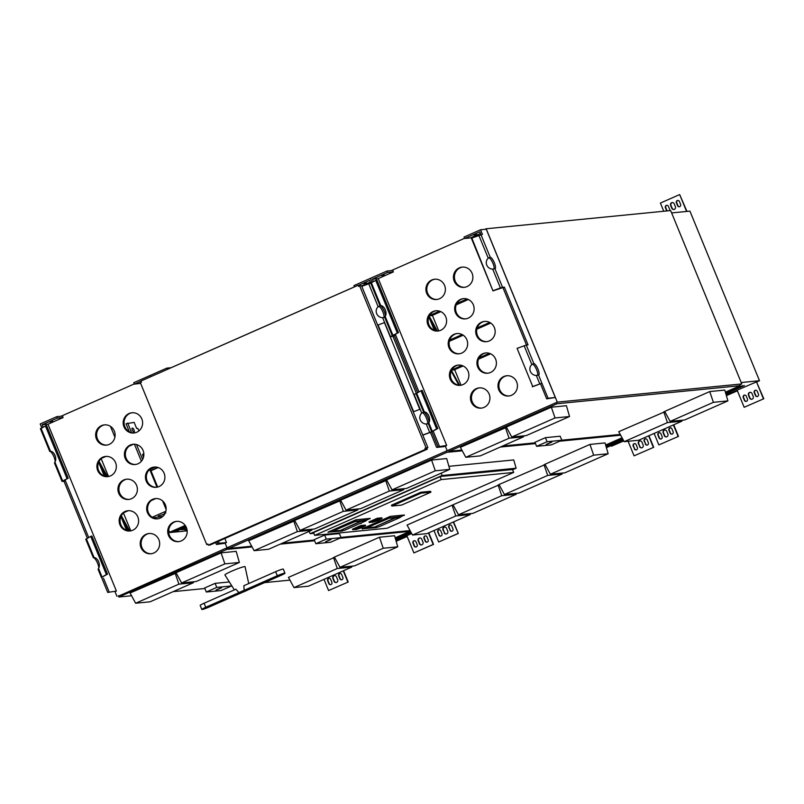 <?xml version="1.0" encoding="UTF-8"?>
<svg xmlns="http://www.w3.org/2000/svg" width="804" height="804" viewBox="0 0 804 804"><rect width="100%" height="100%" fill="white"/><g stroke="black" fill="none" stroke-linecap="round" stroke-linejoin="round"><path stroke-width="1.21" d="M645.672 438.763A1.729 1.648 84.4 0 0 644.517 441.125L645.702 444.009A1.729 1.648 -95.6 0 0 647.2 445.064M645.331 444.049A1.729 1.648 -95.6 0 0 647.019 445.094A1.729 1.648 -95.6 0 0 648.356 442.713L647.17 439.818A1.729 1.648 84.4 0 0 645.491 438.773A1.729 1.648 84.4 0 0 644.145 441.155L645.702 444.009M640.145 440.883A2.04 1.95 84.4 0 0 638.738 443.667L639.924 446.562A2.04 1.95 -95.6 0 0 641.723 447.808M639.552 446.592A2.04 1.95 -95.6 0 0 641.542 447.838A2.04 1.95 -95.6 0 0 643.13 445.014L641.944 442.13A2.04 1.95 -95.6 0 0 639.954 440.893A2.04 1.95 -95.6 0 0 638.366 443.707L639.924 446.562M634.668 443.617A1.729 1.648 84.4 0 0 633.512 445.979L634.688 448.863A1.729 1.648 -95.6 0 0 636.185 449.918M634.326 448.903A1.729 1.648 -95.6 0 0 636.004 449.949A1.729 1.648 -95.6 0 0 637.351 447.567L636.165 444.672A1.729 1.648 84.4 0 0 634.487 443.627A1.729 1.648 84.4 0 0 633.14 446.009L634.688 448.863M450.27 524.932A1.729 1.648 84.4 0 0 449.114 527.293L450.3 530.178A1.729 1.648 -95.6 0 0 451.798 531.233M449.928 530.218A1.729 1.648 -95.6 0 0 451.607 531.263A1.729 1.648 -95.6 0 0 452.953 528.881L451.768 525.987A1.729 1.648 84.4 0 0 450.089 524.942A1.729 1.648 84.4 0 0 448.743 527.323L450.3 530.178M444.733 527.052A2.04 1.95 84.4 0 0 443.336 529.836L444.522 532.73A2.04 1.95 -95.6 0 0 446.32 533.977M444.15 532.761A2.04 1.95 -95.6 0 0 446.14 534.007A2.04 1.95 -95.6 0 0 447.727 531.183L446.542 528.298A2.04 1.95 -95.6 0 0 444.552 527.062A2.04 1.95 -95.6 0 0 442.964 529.876L444.522 532.73M439.265 529.786A1.729 1.648 84.4 0 0 438.1 532.147L439.285 535.032A1.729 1.648 -95.6 0 0 440.783 536.087M438.914 535.072A1.729 1.648 -95.6 0 0 440.602 536.117A1.729 1.648 -95.6 0 0 441.949 533.735L440.763 530.841A1.729 1.648 84.4 0 0 439.074 529.796A1.729 1.648 84.4 0 0 437.738 532.178L439.285 535.032M634.075 455.838L653.712 447.305L634.075 455.838L628.115 441.285M623.763 440.924L611.482 446.21L623.713 440.823M611.211 445.547L611.482 446.21M453.245 522.047L458.31 533.474L453.567 521.907M433.979 530.55L438.672 542.007L457.938 533.504M438.672 542.007L458.31 533.474M648.959 435.708L653.712 447.305M648.637 435.848L653.34 447.336M623.361 440.19L606.407 447.667M606.075 446.491L622.788 439.115M622.567 438.713L605.945 446.039M606.236 447.044L614.206 443.537L606.105 446.602M605.914 445.929L622.507 438.612M622.286 438.2L605.784 445.476M605.754 445.366L622.226 438.1M412.502 535.052L426.994 533.625L470.27 514.54L455.778 515.967L412.502 535.052L407.075 525.062L452.079 505.213L455.778 515.967M453.205 505.103L452.079 505.213M470.27 514.54L470.018 513.645M294.837 520.731L248.697 540.69L254.124 550.68L268.626 549.243L311.892 530.168L297.39 531.595L293.701 520.841M311.892 530.168L311.63 529.273M297.39 531.595L254.124 550.68M400.131 517.183L404.291 515.002L390.272 516.389L362.192 528.771L376.342 527.675L377.88 526.992M353.549 526.318L361.207 522.952M356.082 529.585L364.222 525.906L356.082 529.585L361.519 527.766L365.569 525.665L365.338 525.092L360.725 525.545L352.514 529.163L352.755 529.746L356.011 529.424M314.716 535.374L387.136 528.228L513.686 472.43L441.265 479.576L314.716 535.374L313.52 532.469M420.783 492.269L391.478 505.193L391.829 506.058L401.608 505.093L430.924 492.169L430.562 491.304L420.783 492.269L421.135 493.133L391.829 506.058M372.574 522.309L380.463 518.61L372.574 522.309L377.991 520.489L382.051 518.399L381.81 517.816L377.217 518.268L369.016 521.886L369.247 522.469L372.503 522.148M365.951 520.55L370.111 518.379L356.061 519.766L327.992 532.137L342.152 531.042L343.7 530.359M512.51 469.556L440.572 476.44L313.56 532.56M313.872 533.313L310.183 533.675L442.039 475.536L516.128 468.219L512.6 469.777M308.977 531.454L310.183 533.675M441.215 473.144L442.039 475.536M448.913 466.32L513.736 459.928L516.128 468.219M324.645 535.052L314.183 539.665L315.841 543.715L330.605 542.258L341.067 537.645L339.409 533.595L324.645 535.052L326.303 539.102L315.841 543.715M622.055 437.778L605.643 445.014M228.406 547.162L228.939 548.449L446.913 452.33L462.28 450.813M500.259 447.064L535.474 443.597M559.674 441.205L620.648 435.195M228.939 548.449L251.702 546.207M282.385 543.182L314.334 540.027M340.966 537.404L410.07 530.58M340.796 500.46L294.666 520.419L300.083 530.409L314.595 528.982L357.85 509.897L357.599 509.002M499.163 484.832L453.034 504.791L458.461 514.781L472.963 513.354L516.238 494.269L515.977 493.375M545.122 464.571L499.003 484.531L504.42 494.52L518.922 493.083L562.197 474.008L561.936 473.114M386.754 480.189L340.625 500.148L346.052 510.138L360.544 508.711L403.819 489.626L403.568 488.731M589.965 444.411L544.961 464.26L550.378 474.249L564.88 472.822L608.156 453.737L605.05 442.924L589.965 444.411L593.654 455.164L550.378 474.249M431.597 460.039L386.583 479.887L392.01 489.877L406.502 488.44L449.778 469.365L446.672 458.551L431.597 460.039L435.286 470.792L392.01 489.877M446.913 452.33L446.381 451.044M341.067 537.645L326.303 539.102M325.921 541.554L330.635 539.625M331.067 539.534L325.469 541.916L331.067 539.534M329.439 540.017L328.705 540.378M327.831 540.74L327.127 540.961M327.138 540.971L326.555 541.233M328.756 540.549L327.801 540.66M357.85 509.897L343.348 511.334L339.66 500.58M343.348 511.334L300.083 530.409M516.238 494.269L501.736 495.706L498.048 484.943M501.736 495.706L458.461 514.781M562.197 474.008L547.695 475.435L544.006 464.682M547.695 475.435L504.42 494.52M403.819 489.626L389.327 491.063L385.629 480.3M389.327 491.063L346.052 510.138M608.156 453.737L593.654 455.164M449.778 469.365L435.286 470.792M513.686 472.43L512.419 469.355M441.265 479.576L440.069 476.661M430.924 492.169L421.135 493.133M365.569 525.665L360.966 526.117L360.725 525.545M360.966 526.117L352.755 529.746M382.051 518.399L377.458 518.851L377.217 518.268M377.458 518.851L369.247 522.469M361.398 523.273L359.448 523.716M404.412 515.294L390.272 516.389M390.382 516.681L362.313 529.052M373.971 527.374L395.317 517.625L389.267 518.218L367.679 527.394L389.146 517.927L400 516.861L400.241 517.434L395.437 517.907L373.971 527.374L378.774 526.901L400.241 517.434M367.8 527.685L373.85 527.082M370.222 518.66L356.061 519.766M356.182 520.047L328.112 532.429M339.791 530.751L361.137 520.992L355.066 521.595L333.479 530.771L354.946 521.304L365.82 520.228L366.051 520.811L361.257 521.283L339.791 530.751L344.584 530.278L366.051 520.811M333.6 531.062L339.67 530.459M426.542 447.888L426.854 448.652L425.135 448.22L427.899 447.567L424.954 448.23L425.427 449.386L208.276 545.142L207.804 543.986L206.708 544.479L140.348 382.664L141.444 382.181L140.971 381.026L358.122 285.269L358.594 286.425L359.689 285.943L426.06 447.748M358.755 286.355L358.534 285.832L360.011 285.681L358.715 286.254M426.723 447.868L427.276 449.205L425.427 449.386M427.276 449.205L210.125 544.961L208.276 545.142M360.292 285.882L359.961 285.088L358.122 285.269M427.899 447.567L361.539 285.762L359.689 285.943M207.955 544.358L206.708 544.479M420.01 409.276L413.638 411.678L378.081 324.987L384.453 322.595L419.839 409.407M185.201 525.404L169.624 532.278L185.292 525.535M156.639 487.264A10.191 9.738 84.4 0 1 146.408 478.038A10.191 9.738 84.4 0 1 154.639 467.003M129.082 446.19L133.554 444.22A10.191 9.738 -95.6 0 0 135.585 464.471M178.91 541.584A10.191 9.738 84.4 0 1 176.92 521.324M106.831 445.074A10.191 9.738 84.4 0 1 104.832 424.824M157.865 518.791A10.191 9.738 84.4 0 1 155.865 498.53M151.393 553.725A10.191 9.738 84.4 0 1 141.162 544.499A10.191 9.738 84.4 0 1 149.393 533.464M130.348 530.931A10.191 9.738 84.4 0 1 120.118 521.706A10.191 9.738 84.4 0 1 128.349 510.671M129.112 499.395A10.191 9.738 84.4 0 1 127.112 479.144M106.068 456.35A10.191 9.738 -95.6 0 0 97.837 467.385A10.191 9.738 -95.6 0 0 108.068 476.611M132.358 412.683A10.191 9.738 -95.6 0 0 124.128 423.718A10.191 9.738 -95.6 0 0 134.358 432.944M164.117 473.234A10.191 9.738 84.4 0 1 156.177 487.314A10.191 9.738 84.4 0 1 145.484 478.139A10.191 9.738 84.4 0 1 164.117 473.234M136.6 485.375A10.191 9.738 84.4 0 1 128.65 499.455A10.191 9.738 84.4 0 1 117.967 490.269A10.191 9.738 84.4 0 1 136.6 485.375M137.826 516.902A10.191 9.738 84.4 0 1 129.886 530.982A10.191 9.738 84.4 0 1 119.193 521.796A10.191 9.738 84.4 0 1 137.826 516.902M158.88 539.695A10.191 9.738 84.4 0 1 150.931 553.775A10.191 9.738 84.4 0 1 140.248 544.589A10.191 9.738 84.4 0 1 158.88 539.695M165.353 504.761A10.191 9.738 84.4 0 1 157.403 518.851A10.191 9.738 84.4 0 1 146.72 509.666A10.191 9.738 84.4 0 1 165.353 504.761M114.319 431.044A10.191 9.738 84.4 0 1 106.369 445.135A10.191 9.738 84.4 0 1 95.686 435.949A10.191 9.738 84.4 0 1 114.319 431.044M186.397 527.555A10.191 9.738 84.4 0 1 178.458 541.645A10.191 9.738 84.4 0 1 167.765 532.459A10.191 9.738 84.4 0 1 186.397 527.555L181.523 529.705L186.87 529.183L181.955 529.514M484.862 229.351L486.179 228.768L557.283 402.131L227.029 547.765L225.12 543.122L227.029 547.765L118.51 596.156M134.288 383.94L61.034 416.251M115.032 591.674L116.942 596.317M41.788 427.828L40.2 423.959L56.712 416.673L62.521 416.1L63.114 417.547L47.979 424.221L116.419 591.081L107.706 592.417L101.545 577.393L107.535 574.136L91.897 535.997L90.731 536.379L106.369 574.518L101.545 577.393M107.706 592.417L116.419 591.081M224.849 543.263L216.417 544.479L217.794 543.866L217 541.936L217.794 543.866L226.507 542.539L219.17 543.263L217.794 543.866L224.849 543.263M140.63 383.367L134.368 384.131L133.776 382.694L150.288 375.408L150.81 376.684L150.288 375.408L166.8 368.131L171.202 367.689M115.545 462.581A10.191 9.738 -95.6 0 0 96.922 467.476A10.191 9.738 -95.6 0 0 107.605 476.661A10.191 9.738 -95.6 0 0 115.545 462.581M143.072 450.441A10.191 9.738 -95.6 0 0 124.439 455.345A10.191 9.738 -95.6 0 0 135.122 464.531A10.191 9.738 -95.6 0 0 143.072 450.441M141.836 418.914A10.191 9.738 -95.6 0 0 123.213 423.808A10.191 9.738 -95.6 0 0 133.896 432.994A10.191 9.738 -95.6 0 0 141.836 418.914M155.473 467.003L150.378 469.245M110.46 426.361L114.902 437.185M215.623 542.539L216.417 544.479M134.368 384.131L141.042 381.196M85.907 539.253L90.731 536.379M98.781 568.096A6.271 1.769 66.2 0 0 96.862 561.684A6.271 1.769 66.2 0 0 93.495 557.745L94.078 557.574A6.271 3.889 71.7 0 1 98.631 561.775A6.271 3.889 71.7 0 1 98.55 568.488L98.178 569.302M107.535 574.136L106.369 574.518M103.505 578.217L109.083 591.804M98.872 562.418A6.271 1.769 66.2 0 0 97.495 559.755M55.255 456.089A6.271 1.769 66.2 0 0 53.888 453.426M55.174 461.767A6.271 1.769 66.2 0 0 53.255 455.355A6.271 1.769 66.2 0 0 49.878 451.416L50.471 451.245A6.271 3.889 71.7 0 1 55.024 455.436A6.271 3.889 71.7 0 1 54.943 462.159L54.571 462.973M87.355 538.218L63.998 481.284L65.375 480.681L63.486 480.842L68.199 478.209L46.572 425.477L40.411 428.703L49.717 451.396M54.943 462.159L62.662 480.973L68.199 478.209M62.662 480.973L62.039 481.435L63.998 481.284M88.681 537.494L65.375 480.681M67.023 478.591L45.406 425.859M43.114 427.105L42.17 424.793L47.979 424.221M42.17 424.793L57.305 418.12L63.114 417.547M52.642 421.165L50.16 421.999L52.642 421.165M56.712 416.673L57.305 418.12M227.029 547.765L228.597 547.614L227.029 547.765M228.738 547.976L226.849 548.167M168.709 530.067L169.624 532.278M187.101 530.178L185.121 531.052L187.161 530.851M185.121 531.052L184.428 530.972M186.136 526.962L174.488 532.097L183.995 531.163L187.041 529.816M174.488 532.097L173.805 532.017M185.433 525.736L170.016 532.539L173.362 532.208L185.975 526.65M165.544 512.59L164.287 513.585L165.835 512.882M164.619 514.007L158.338 516.027M153.313 517.856L162.87 516.379M165.855 511.254L152.247 517.253M143.534 457.104A2.04 0.573 -113.8 0 1 142.79 454.159A2.04 0.573 -113.8 0 1 142.841 454.139L143.303 454.099A2.04 0.573 -113.8 0 1 143.866 454.491M132.64 428.09A2.04 0.573 -113.8 0 1 133.977 429.828A2.04 0.573 -113.8 0 1 134.228 431.838A2.04 0.573 -113.8 0 1 134.178 431.848L133.715 431.899A2.04 0.573 -113.8 0 1 132.389 430.16A2.04 0.573 -113.8 0 1 132.127 428.15A2.04 0.573 -113.8 0 1 132.178 428.14L131.987 428.381M138.891 430.934L137.826 428.331L136.63 428.452L134.137 422.381L126.027 423.748L129.313 431.748M141.403 461.225L134.419 444.21M142.62 459.446L136.499 444.532M131.635 432.673L127.675 423.025M166.066 507.485L163.956 502.349M157.684 487.043L150.237 468.893M149.665 469.375L156.981 487.204M162.599 500.902L166.116 509.495M126.54 530.318L120.901 516.56M104.269 475.998L98.621 462.23M127.484 530.62L123.404 520.69M105.203 476.3L101.123 466.37M155.835 498.54L151.363 500.51M128.308 510.671L123.846 512.65M130.781 530.851L123.685 513.565L122.801 513.615M129.002 530.891L121.002 516.309M121.334 515.655L129.705 530.941M108.5 476.531L101.415 459.245L100.52 459.295M106.027 456.35L101.565 458.32M106.721 476.571L98.731 461.988M99.053 461.335L107.495 476.621M185.061 530.901L187.071 530.017M174.428 531.957L186.066 526.821M165.634 512.801L164.287 513.585M234.366 589.885L224.919 574.971A10.894 0.965 -22.3 0 1 234.627 569.935A10.894 0.965 -22.3 0 1 245.069 566.709L248.727 583.553M229.341 581.955L215.11 583.352L204.648 587.965L206.306 592.015L221.07 590.558L231.532 585.945L230.899 584.428M339.6 538.288L409.839 531.364L395.156 537.836M118.319 595.704L118.851 597L226.738 549.423L252.084 546.921M280.184 544.147L314.625 540.75M118.851 597L131.575 595.744M173.172 591.644L204.869 588.508M264.526 582.629L289.942 580.116M334.564 557.393L288.445 577.362L294.003 587.603L308.505 586.176L351.78 567.091L351.519 566.197M176.197 573.011L130.077 592.99L135.635 603.231L150.127 601.794L193.402 582.719L193.151 581.825M379.458 537.233L334.414 557.092L339.971 567.333L354.463 565.905L397.739 546.82L394.553 535.735L379.458 537.233L383.247 548.258L339.971 567.333M221.09 552.851L176.036 572.719L181.593 582.96L196.096 581.533L239.371 562.448L236.185 551.363L221.09 552.851L224.869 563.875L181.593 582.96M409.839 531.364L409.537 530.64M226.738 549.423L226.205 548.127M231.532 585.945L216.768 587.402L215.11 583.352M216.768 587.402L206.306 592.015M219.221 588.819L221.1 587.925M221.522 587.835L215.934 590.216L221.522 587.835M216.387 589.865L218.356 589.181M219.904 588.317L219.17 588.689M218.296 589.041L217.02 589.533M219.221 588.86L218.366 589.211L219.13 588.608M351.78 567.091L337.278 568.518L333.499 557.494M337.278 568.518L294.003 587.603M193.402 582.719L178.91 584.146L175.121 573.121M178.91 584.146L135.635 603.231M397.739 546.82L383.247 548.258M239.371 562.448L224.869 563.875M245.441 591.111A6.975 0.613 157.7 0 0 247.883 589.965L281.008 575.362A6.291 0.553 157.7 0 0 284.968 573.162A6.291 0.553 157.7 0 0 277.31 575.724L244.185 590.327A6.975 0.613 157.7 0 0 238.899 592.659L205.774 607.271A6.291 0.553 157.7 0 0 201.814 609.472A6.291 0.553 157.7 0 0 209.472 606.899L242.597 592.297A6.975 0.613 157.7 0 0 245.441 591.111M201.814 609.472L200.156 605.422A6.291 0.553 157.7 0 1 204.115 603.221L235.914 589.201L238.899 592.659M244.185 590.327L243.853 585.704L275.641 571.684L277.31 575.724M284.968 573.162L283.309 569.111A6.291 0.553 157.7 0 0 275.641 571.684M411.678 533.534L395.92 540.489M395.578 539.313L411.095 532.469M410.874 532.057L395.457 538.861M395.739 539.866L400.221 537.896L395.618 539.424M410.593 531.555L395.287 538.298M395.417 538.75L410.814 531.957M395.256 538.188L409.206 531.635M323.992 579.342L328.585 590.548L348.222 582.016L343.579 570.709M343.258 570.85L347.851 582.056M428.472 532.972L433.165 544.429L413.909 552.921L407.105 536.338L396.121 541.182M327.65 580.729L328.836 583.614A1.729 1.648 -95.6 0 0 330.514 584.669A1.729 1.648 -95.6 0 0 331.861 582.277L330.675 579.393A1.729 1.648 84.4 0 0 328.987 578.347A1.729 1.648 84.4 0 0 327.65 580.729L328.012 580.689A1.729 1.648 84.4 0 1 329.178 578.337M332.876 578.418L334.062 581.312A2.04 1.95 -95.6 0 0 336.052 582.548A2.04 1.95 -95.6 0 0 337.64 579.734L336.454 576.84A2.04 1.95 -95.6 0 0 334.464 575.604A2.04 1.95 -95.6 0 0 332.876 578.418L333.248 578.388A2.04 1.95 84.4 0 1 334.645 575.594M338.655 575.875L339.841 578.759A1.729 1.648 -95.6 0 0 341.519 579.805A1.729 1.648 -95.6 0 0 342.866 577.423L341.68 574.538A1.729 1.648 84.4 0 0 340.002 573.483A1.729 1.648 84.4 0 0 338.655 575.875L339.027 575.835A1.729 1.648 84.4 0 1 340.182 573.483M412.965 543.102L414.15 545.996A1.729 1.648 -95.6 0 0 415.829 547.042A1.729 1.648 -95.6 0 0 417.175 544.66L415.99 541.765A1.729 1.648 84.4 0 0 414.311 540.72A1.729 1.648 84.4 0 0 412.965 543.102L413.336 543.062A1.729 1.648 84.4 0 1 414.492 540.71M418.191 540.801L419.376 543.685A2.04 1.95 -95.6 0 0 421.366 544.921A2.04 1.95 -95.6 0 0 422.954 542.107L421.768 539.223A2.04 1.95 -95.6 0 0 419.778 537.976A2.04 1.95 -95.6 0 0 418.191 540.801L418.562 540.76A2.04 1.95 84.4 0 1 419.969 537.966M423.969 538.248L425.155 541.142A1.729 1.648 -95.6 0 0 426.844 542.187A1.729 1.648 -95.6 0 0 428.18 539.806L427.004 536.911A1.729 1.648 84.4 0 0 425.316 535.866A1.729 1.648 84.4 0 0 423.969 538.248L424.341 538.208A1.729 1.648 84.4 0 1 425.507 535.856M428.793 532.831L433.537 544.388L413.909 552.921M407.146 536.449L396.151 541.293M328.585 590.548L348.222 582.016M418.562 540.76L419.748 543.655A2.04 1.95 -95.6 0 0 421.547 544.901M413.336 543.062L414.522 545.956A1.729 1.648 -95.6 0 0 416.02 547.011M424.341 538.208L425.527 541.102A1.729 1.648 -95.6 0 0 427.024 542.157M339.027 575.835L340.213 578.729A1.729 1.648 -95.6 0 0 341.71 579.784M328.012 580.689L329.198 583.583A1.729 1.648 -95.6 0 0 330.695 584.639M333.248 578.388L334.434 581.272A2.04 1.95 -95.6 0 0 336.233 582.518M726.173 394.854L758.021 381.247L756.514 381.92L763.8 398.754L744.162 407.286L763.8 398.754M741.198 382.533L759.499 380.724L756.876 381.88M725.831 393.679L744.323 385.518L725.7 393.226M725.992 394.241L730.484 392.262L725.861 393.789M725.67 393.116L742.484 385.709L725.54 392.664M725.509 392.553L739.368 386.01M671.631 212.919L689.932 211.12L759.499 380.724M654.134 433.426L658.848 444.913L678.486 436.381L673.732 424.783M673.4 424.934L678.114 436.411M744.162 407.286L737.368 390.704L726.374 395.548M756.514 381.92L763.428 398.794M686.596 211.452L679.671 194.568L660.406 203.06L663.762 211.251M657.903 435.085L659.089 437.979A1.729 1.648 -95.6 0 0 660.777 439.024A1.729 1.648 -95.6 0 0 662.124 436.642L660.938 433.758A1.729 1.648 84.4 0 0 659.25 432.703A1.729 1.648 84.4 0 0 657.903 435.085L658.275 435.054A1.729 1.648 84.4 0 1 659.441 432.703M663.139 432.783L664.325 435.678A2.04 1.95 -95.6 0 0 666.315 436.914A2.04 1.95 -95.6 0 0 667.903 434.1L666.717 431.205A2.04 1.95 -95.6 0 0 664.727 429.969A2.04 1.95 -95.6 0 0 663.139 432.783L663.501 432.743A2.04 1.95 84.4 0 1 664.908 429.959M668.918 430.23L670.104 433.125A1.729 1.648 -95.6 0 0 671.782 434.17A1.729 1.648 -95.6 0 0 673.129 431.788L671.943 428.904A1.729 1.648 84.4 0 0 670.265 427.849A1.729 1.648 84.4 0 0 668.918 430.23L669.29 430.2A1.729 1.648 84.4 0 1 670.446 427.849M743.228 397.467L744.414 400.352A1.729 1.648 -95.6 0 0 746.092 401.407A1.729 1.648 -95.6 0 0 747.439 399.025L746.253 396.131A1.729 1.648 84.4 0 0 744.574 395.086A1.729 1.648 84.4 0 0 743.228 397.467L743.589 397.427A1.729 1.648 84.4 0 1 744.755 395.076M748.454 395.156L749.64 398.05A2.04 1.95 -95.6 0 0 751.629 399.286A2.04 1.95 -95.6 0 0 753.217 396.472L752.031 393.578A2.04 1.95 -95.6 0 0 750.042 392.342A2.04 1.95 -95.6 0 0 748.454 395.156L748.825 395.126A2.04 1.95 84.4 0 1 750.232 392.332M754.232 392.613L755.418 395.498A1.729 1.648 -95.6 0 0 757.107 396.553A1.729 1.648 -95.6 0 0 758.443 394.171L757.257 391.277A1.729 1.648 84.4 0 0 755.579 390.231A1.729 1.648 84.4 0 0 754.232 392.613L754.604 392.573A1.729 1.648 84.4 0 1 755.76 390.221M680.616 204.387L679.43 201.502A1.729 1.648 -95.6 0 0 677.742 200.447A1.729 1.648 -95.6 0 0 676.395 202.829L677.581 205.723A1.729 1.648 84.4 0 0 679.269 206.769A1.729 1.648 84.4 0 0 680.616 204.387M675.38 206.688L674.194 203.804A2.04 1.95 -95.6 0 0 672.204 202.568A2.04 1.95 -95.6 0 0 670.616 205.382L671.802 208.266A2.04 1.95 -95.6 0 0 673.792 209.512A2.04 1.95 -95.6 0 0 675.38 206.688M669.571 210.678A1.729 1.648 84.4 0 0 669.601 209.241L668.415 206.357A1.729 1.648 -95.6 0 0 666.737 205.301A1.729 1.648 -95.6 0 0 665.39 207.683L666.576 210.578A1.729 1.648 84.4 0 0 666.787 210.949M686.968 211.412L679.671 194.568M737.409 390.804L726.404 395.658M658.848 444.913L678.486 436.381M748.825 395.126L750.011 398.01A2.04 1.95 -95.6 0 0 751.81 399.266M743.589 397.427L744.775 400.322A1.729 1.648 -95.6 0 0 746.273 401.377M754.604 392.573L755.79 395.467A1.729 1.648 -95.6 0 0 757.288 396.523M669.29 430.2L670.466 433.085A1.729 1.648 -95.6 0 0 671.963 434.14M658.275 435.054L659.461 437.939A1.729 1.648 -95.6 0 0 660.958 438.994M663.501 432.743L664.687 435.637A2.04 1.95 -95.6 0 0 666.496 436.884M673.973 209.482A2.04 1.95 84.4 0 1 672.174 208.236L671.802 208.266M672.395 202.558A2.04 1.95 -95.6 0 0 670.988 205.342L672.174 208.236M679.45 206.739A1.729 1.648 84.4 0 1 677.953 205.683L677.581 205.723M677.933 200.437A1.729 1.648 -95.6 0 0 676.767 202.799L677.953 205.683M667.149 210.909A1.729 1.648 84.4 0 1 666.948 210.537L666.576 210.578M666.918 205.301A1.729 1.648 -95.6 0 0 665.762 207.653L666.948 210.537M545.403 437.667L534.941 442.28L536.6 446.331L551.363 444.873L561.825 440.26L560.157 436.21L545.403 437.667L547.062 441.718L536.6 446.331M448.622 450.049L449.145 451.315L557.031 403.739L740.132 385.679L725.399 392.171M449.145 451.315L461.868 450.059M502.59 446.039L535.162 442.823M561.795 440.2L620.236 434.431M664.878 411.728L618.748 431.688L624.175 441.677L638.667 440.25L681.943 421.165L681.691 420.271M506.5 427.346L460.37 447.305L465.797 457.295L480.3 455.868L523.575 436.783L523.314 435.889M709.721 391.568L664.707 411.417L670.134 421.407L684.636 419.979L727.911 400.894L724.796 390.081L709.721 391.568L713.409 402.322L670.134 421.407M551.343 407.196L506.339 427.045L511.756 437.034L526.258 435.597L569.534 416.522L566.428 405.708L551.343 407.196L555.031 417.949L511.756 437.034M740.132 385.679L739.509 384.161M557.031 403.739L556.509 402.472M561.825 440.26L547.062 441.718M549.423 442.924L551.393 442.24M551.815 442.15L546.228 444.532L551.815 442.15M546.68 444.18L548.65 443.496M550.197 442.632L549.464 443.004M548.589 443.356L547.886 443.577M547.886 443.587L547.313 443.848M681.943 421.165L667.451 422.592L663.762 411.839M667.451 422.592L624.175 441.677M523.575 436.783L509.073 438.22L505.384 427.457M509.073 438.22L465.797 457.295M727.911 400.894L713.409 402.322M569.534 416.522L555.031 417.949M516.66 381.92A10.191 9.738 84.4 0 1 508.711 396A10.191 9.738 84.4 0 1 498.028 386.814A10.191 9.738 84.4 0 1 516.66 381.92M509.173 395.95A10.191 9.738 84.4 0 1 507.173 375.689M489.133 394.05A10.191 9.738 84.4 0 1 481.194 408.141A10.191 9.738 84.4 0 1 470.501 398.955A10.191 9.738 84.4 0 1 489.133 394.05M481.656 408.08A10.191 9.738 84.4 0 1 479.656 387.829M444.582 285.41A10.191 9.738 84.4 0 1 436.632 299.5A10.191 9.738 84.4 0 1 425.949 290.314A10.191 9.738 84.4 0 1 444.582 285.41M445.808 316.947A10.191 9.738 -95.6 0 0 427.175 321.841A10.191 9.738 -95.6 0 0 437.868 331.027A10.191 9.738 -95.6 0 0 445.808 316.947M468.089 371.267A10.191 9.738 -95.6 0 0 449.456 376.161A10.191 9.738 -95.6 0 0 460.149 385.347A10.191 9.738 -95.6 0 0 468.089 371.267M495.616 359.127A10.191 9.738 84.4 0 1 487.666 373.217A10.191 9.738 84.4 0 1 476.983 364.031A10.191 9.738 84.4 0 1 495.616 359.127M548.057 398.231L555.303 397.518L546.68 398.844L548.057 398.231L541.896 383.206L532.73 386.503L517.083 348.363L526.248 345.067L533.836 363.569A6.271 1.769 -113.8 0 1 537.916 369.016A6.271 1.769 -113.8 0 1 538.66 375.086A6.271 1.769 -113.8 0 1 538.579 375.116L536.318 375.448A6.271 5.919 -127.1 0 1 531.846 364.534L533.836 363.569M480.46 233.512L470.44 237.924L464.632 238.497L479.767 231.823L480.882 234.547M354.474 286.877L353.951 285.601L370.463 278.315L372.051 282.194L370.463 278.315L386.975 271.038L392.784 270.466L393.377 271.903L378.242 278.586L446.682 445.446L437.969 446.783L431.808 431.758L437.798 428.502L436.632 428.884L420.994 390.744L422.16 390.352L437.798 428.502M436.592 447.386L445.215 446.059L437.969 446.783L431.808 431.758L430.431 432.361L436.592 447.386L443.929 446.662L446.682 445.446M464.551 238.306L391.287 270.606M445.295 446.039L447.195 450.682L448.813 450.521L447.195 450.682L445.295 446.039M472.099 273.28A10.191 9.738 -95.6 0 0 453.466 278.174A10.191 9.738 -95.6 0 0 464.159 287.36A10.191 9.738 -95.6 0 0 472.099 273.28M466.863 339.73A10.191 9.738 84.4 0 1 458.913 353.82A10.191 9.738 84.4 0 1 448.23 344.635A10.191 9.738 84.4 0 1 466.863 339.73M494.38 327.6A10.191 9.738 84.4 0 1 486.44 341.68A10.191 9.738 84.4 0 1 475.747 332.494A10.191 9.738 84.4 0 1 494.38 327.6M473.335 304.806A10.191 9.738 84.4 0 1 465.385 318.886A10.191 9.738 84.4 0 1 454.702 309.701A10.191 9.738 84.4 0 1 473.335 304.806M436.331 310.716A10.191 9.738 -95.6 0 0 438.331 330.967M458.612 365.036A10.191 9.738 -95.6 0 0 460.602 385.287M462.622 267.049A10.191 9.738 -95.6 0 0 464.622 287.299M459.375 353.76A10.191 9.738 84.4 0 1 449.145 344.544A10.191 9.738 84.4 0 1 457.375 333.499M488.128 373.156A10.191 9.738 84.4 0 1 486.129 352.896M486.892 341.63A10.191 9.738 84.4 0 1 484.902 321.369M437.095 299.44A10.191 9.738 84.4 0 1 435.095 279.179M465.848 318.836A10.191 9.738 84.4 0 1 463.848 298.575M488.36 258.094L490.229 257.23A6.271 1.769 -113.8 0 1 494.309 262.687A6.271 1.769 -113.8 0 1 495.053 268.747A6.271 1.769 -113.8 0 1 494.962 268.777L492.711 269.109A6.271 5.919 -127.1 0 1 488.239 258.205L488.36 258.094M487.948 258.406L488.852 257.843A6.271 1.769 -113.8 0 1 492.581 262.496A6.271 1.769 -113.8 0 1 494.028 268.938M464.632 238.497L464.039 237.059L480.551 229.773L482.44 234.396L471.345 238.155L492.973 290.887L504.349 287.098L528.047 344.886L526.248 345.067M471.757 237.843L492.973 290.887M493.385 290.576L500.43 287.932L492.711 269.109M517.083 348.363L532.73 386.503M531.555 364.745L532.459 364.172A6.271 1.769 -113.8 0 1 536.188 368.825A6.271 1.769 -113.8 0 1 537.635 375.277M538.579 375.116L541.896 383.206L532.318 386.814M494.962 268.777L502.55 287.279L500.43 287.932M422.753 435.014L431.808 431.758L436.632 428.884M428.753 422.954L428.442 423.668L426.231 423.989A6.271 5.919 -127.1 0 1 421.758 413.085L424.341 411.939A6.271 3.889 71.7 0 1 428.894 416.13A6.271 3.889 71.7 0 1 428.813 422.854L428.753 422.954M421.467 413.286L423.999 411.98M416.16 393.608L420.994 390.744M385.136 316.615L384.835 317.339L382.624 317.66A6.271 5.919 -127.1 0 1 378.151 306.746L380.734 305.61A6.271 3.889 71.7 0 1 385.277 309.801A6.271 3.889 71.7 0 1 385.206 316.525L385.136 316.615M377.86 306.957L380.392 305.651M385.206 316.525L392.925 335.338L398.452 332.565L376.825 279.832L370.674 283.068L379.98 305.761M398.452 332.565L393.749 335.198L395.638 335.037L390.342 336.474L382.624 317.66M397.287 332.956L375.659 280.224M392.925 335.338L392.302 335.801L394.261 335.65L417.618 392.583L394.261 335.65L392.885 336.253L416.291 393.317M473.908 234.989L476.39 234.165L473.908 234.989M502.55 287.279L504.349 287.098M502.972 287.711L526.489 345.047M540.519 383.82L546.68 398.844M555.303 397.518L486.269 229.21L480.551 229.773M433.145 431.055L439.346 446.17M433.768 432.582L433.185 431.145M429.125 416.784A6.271 1.769 66.2 0 0 427.758 414.12M429.045 422.462A6.271 1.769 66.2 0 0 427.125 416.05A6.271 1.769 66.2 0 0 423.748 412.11A6.271 1.769 -113.8 0 1 427.125 416.05A6.271 1.769 -113.8 0 1 429.045 422.462M418.944 391.86L395.638 335.037M385.518 310.444A6.271 1.769 66.2 0 0 384.151 307.791M385.438 316.133A6.271 1.769 66.2 0 0 383.518 309.711A6.271 1.769 66.2 0 0 380.141 305.781A6.271 1.769 -113.8 0 1 383.518 309.711A6.271 1.769 -113.8 0 1 385.438 316.133M381.709 275.651L384.191 274.817L381.709 275.651M373.378 281.47L372.433 279.159L387.568 272.486L393.377 271.903M386.975 271.038L387.568 272.486M372.433 279.159L378.242 278.586M557.283 402.131L741.77 383.93L670.667 210.568L486.179 228.768M739.78 384.814L741.77 383.93M435.276 330.615L431.748 322.022M434.321 330.283L428.793 316.806M490.651 353.81L478.531 359.157M463.124 365.951L454.762 369.639L451.526 370.141M451.557 370.091L461.818 365.438M479.164 357.79L489.334 353.298M451.144 370.956L451.456 370.282M461.034 385.216L454.963 370.413L453.848 369.92M458.893 385.216L451.114 371.026M451.637 370.734L459.617 385.287M468.37 299.49L456.25 304.837M440.853 311.63L432.492 315.319L429.246 315.821M429.366 315.6L439.537 311.118M456.893 303.47L467.064 298.977M428.864 316.635L429.175 315.962M438.753 330.896L432.683 316.083L431.567 315.6M436.612 330.896L428.833 316.706M429.356 316.414L437.336 330.967M449.667 340.072L462.169 334.554M477.194 327.931L489.686 322.424M490.741 323.047L476.842 329.178M463.215 335.188L449.325 341.308M430.431 432.361L422.803 435.145M390.231 336.675L392.885 336.253M422.321 412.723L422.371 412.713A6.271 1.769 -113.8 0 1 426.1 417.366A6.271 1.769 -113.8 0 1 427.547 423.819M413.879 394.332L416.02 393.638M378.714 306.384L378.764 306.384A6.271 1.769 -113.8 0 1 382.493 311.037A6.271 1.769 -113.8 0 1 383.94 317.49M370.694 283.108L361.78 286.345M358.695 285.209L369.679 280.365L370.734 282.958M370.373 282.053L361.599 285.922M363.82 283.541L366.302 282.707L363.82 283.541M218.376 541.323L219.17 543.263M224.839 538.479L226.507 542.539M166.8 368.131L167.322 369.408M354.463 286.847L171.111 367.699M157.896 467.425L150.901 470.511M86.36 538.76L94.078 557.574M98.55 568.488L102.007 576.9M41.034 428.241L50.471 451.245M150.991 470.742L158.247 467.536M142.65 454.381L143.303 454.099M204.115 603.221L205.774 607.271M490.179 257.23L488.792 257.843M488.239 258.205L478.802 235.2M539.775 383.86L536.318 375.448M531.846 364.534L524.128 345.72M533.786 363.569L532.409 364.172M480.923 234.547L490.229 257.23M416.623 393.126L424.341 411.939M428.813 422.854L432.271 431.266M371.297 282.606L380.734 305.61M421.758 413.085L414.04 394.261M429.688 432.401L426.231 423.989M378.151 306.746L368.714 283.742M93.334 557.735L85.737 539.223M98.058 569.262L101.384 577.362M54.451 462.923L62.039 481.435M531.776 364.584L532.66 364.011M384.714 317.289L392.302 335.801M423.587 412.09L416 393.588M428.321 423.618L431.647 431.728"/></g></svg>
